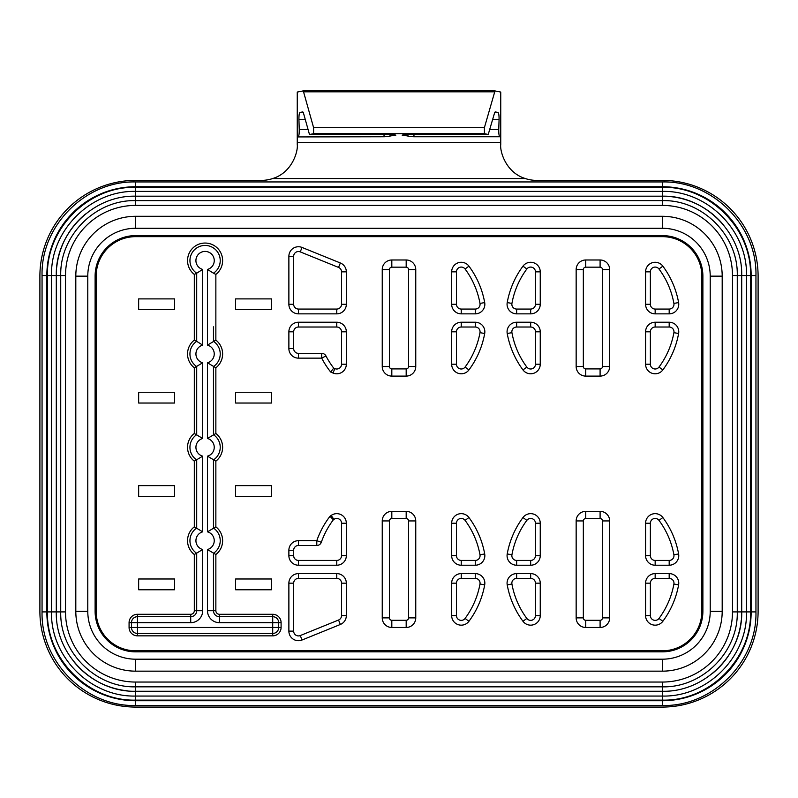 <?xml version="1.0" encoding="UTF-8"?>
<svg xmlns="http://www.w3.org/2000/svg" width="798" height="798" viewBox="0 0 798 798"><rect width="100%" height="100%" fill="white"/><g stroke="black" fill="none" stroke-linecap="round" stroke-linejoin="round"><path stroke-width="1.2" d="M662.34 650.809L135.66 650.809A39.501 39.501 0 0 1 96.159 611.308L96.159 276.148A39.501 39.501 0 0 1 135.66 236.647L662.34 236.647A39.501 39.501 0 0 1 701.841 276.148L701.841 611.308A39.501 39.501 0 0 1 662.34 650.809L662.34 651.846L135.66 651.846A40.548 40.548 0 0 1 95.112 611.308L95.112 276.148A40.548 40.548 0 0 1 135.66 235.6L662.34 235.6A40.548 40.548 0 0 1 702.888 276.148L702.888 611.308A40.548 40.548 0 0 1 662.34 651.846M609.672 520.934L609.672 617.891A9.576 9.576 0 0 1 600.096 627.467L585.732 627.467A9.576 9.576 0 0 1 576.156 617.891L576.156 520.934A9.576 9.576 0 0 1 585.732 511.358L600.096 511.358A9.576 9.576 0 0 1 609.672 520.934L602.49 520.934L602.49 617.891A2.394 2.394 0 0 1 600.096 620.285L585.732 620.285A2.394 2.394 0 0 1 583.338 617.891L583.338 520.934A2.394 2.394 0 0 1 585.732 518.54L600.096 518.54A2.394 2.394 0 0 1 602.49 520.934M678.609 553.942A9.576 9.576 0 0 1 669.183 565.223L655.158 565.223A9.576 9.576 0 0 1 645.582 555.647L645.582 523.229A9.576 9.576 0 0 1 662.849 517.523A87.082 87.082 0 0 1 678.609 553.942L673.901 554.79A4.788 4.788 0 0 1 669.183 560.435L655.158 560.435L669.183 560.435L669.183 565.223M662.849 621.293A9.576 9.576 0 0 1 645.582 615.587L645.582 583.178A9.576 9.576 0 0 1 655.158 573.602L669.183 573.602A9.576 9.576 0 0 1 678.609 584.874A87.082 87.082 0 0 1 662.849 621.293L658.998 618.44A4.788 4.788 0 0 1 650.37 615.587L650.37 583.178L650.37 615.587L645.582 615.587M522.979 517.523A9.576 9.576 0 0 1 540.246 523.229L540.246 555.647A9.576 9.576 0 0 1 530.67 565.223L516.645 565.223A9.576 9.576 0 0 1 507.219 553.942A87.082 87.082 0 0 1 522.979 517.523L526.83 520.376A4.788 4.788 0 0 1 535.458 523.229L535.458 555.647L535.458 523.229L540.246 523.229M507.219 584.874A9.576 9.576 0 0 1 516.645 573.602L530.67 573.602A9.576 9.576 0 0 1 540.246 583.178L540.246 615.587A9.576 9.576 0 0 1 522.979 621.293A87.082 87.082 0 0 1 507.219 584.874L511.927 584.026A4.788 4.788 0 0 1 516.645 578.39L530.67 578.39L516.645 578.39L516.645 573.602M415.758 520.934L415.758 617.891A9.576 9.576 0 0 1 406.182 627.467L391.818 627.467A9.576 9.576 0 0 1 382.242 617.891L382.242 520.934A9.576 9.576 0 0 1 391.818 511.358L406.182 511.358A9.576 9.576 0 0 1 415.758 520.934L408.576 520.934L408.576 617.891A2.394 2.394 0 0 1 406.182 620.285L391.818 620.285A2.394 2.394 0 0 1 389.424 617.891L389.424 520.934A2.394 2.394 0 0 1 391.818 518.54L406.182 518.54A2.394 2.394 0 0 1 408.576 520.934M484.695 553.942A9.576 9.576 0 0 1 475.269 565.223L461.244 565.223A9.576 9.576 0 0 1 451.668 555.647L451.668 523.229A9.576 9.576 0 0 1 468.935 517.523A87.082 87.082 0 0 1 484.695 553.942L479.987 554.79A4.788 4.788 0 0 1 475.269 560.435L461.244 560.435L475.269 560.435L475.269 565.223M468.935 621.293A9.576 9.576 0 0 1 451.668 615.587L451.668 583.178A9.576 9.576 0 0 1 461.244 573.602L475.269 573.602A9.576 9.576 0 0 1 484.695 584.874A87.082 87.082 0 0 1 468.935 621.293L465.084 618.44A4.788 4.788 0 0 1 456.456 615.587L456.456 583.178L456.456 615.587L451.668 615.587M576.156 366.521L576.156 269.564A9.576 9.576 0 0 1 585.732 259.988L600.096 259.988A9.576 9.576 0 0 1 609.672 269.564L609.672 366.521A9.576 9.576 0 0 1 600.096 376.097L585.732 376.097A9.576 9.576 0 0 1 576.156 366.521L583.338 366.521L583.338 269.564A2.394 2.394 0 0 1 585.732 267.17L600.096 267.17A2.394 2.394 0 0 1 602.49 269.564L602.49 366.521A2.394 2.394 0 0 1 600.096 368.915L585.732 368.915A2.394 2.394 0 0 1 583.338 366.521M507.219 333.504A9.576 9.576 0 0 1 516.645 322.232L530.67 322.232A9.576 9.576 0 0 1 540.246 331.808L540.246 364.217A9.576 9.576 0 0 1 522.979 369.923A87.082 87.082 0 0 1 507.219 333.504L511.927 332.656A4.788 4.788 0 0 1 516.645 327.02L530.67 327.02L516.645 327.02L516.645 322.232M522.979 266.153A9.576 9.576 0 0 1 540.246 271.859L540.246 304.277A9.576 9.576 0 0 1 530.67 313.853L516.645 313.853A9.576 9.576 0 0 1 507.219 302.572A87.082 87.082 0 0 1 522.979 266.153L526.83 269.006A4.788 4.788 0 0 1 535.458 271.859L535.458 304.277L535.458 271.859L540.246 271.859M662.849 369.923A9.576 9.576 0 0 1 645.582 364.217L645.582 331.808A9.576 9.576 0 0 1 655.158 322.232L669.183 322.232A9.576 9.576 0 0 1 678.609 333.504A87.082 87.082 0 0 1 662.849 369.923L658.998 367.07A4.788 4.788 0 0 1 650.37 364.217L650.37 331.808L650.37 364.217L645.582 364.217M678.609 302.572A9.576 9.576 0 0 1 669.183 313.853L655.158 313.853A9.576 9.576 0 0 1 645.582 304.277L645.582 271.859A9.576 9.576 0 0 1 662.849 266.153A87.082 87.082 0 0 1 678.609 302.572L673.901 303.42A4.788 4.788 0 0 1 669.183 309.065L655.158 309.065L669.183 309.065L669.183 313.853M382.242 366.521L382.242 269.564A9.576 9.576 0 0 1 391.818 259.988L406.182 259.988A9.576 9.576 0 0 1 415.758 269.564L415.758 366.521A9.576 9.576 0 0 1 406.182 376.097L391.818 376.097A9.576 9.576 0 0 1 382.242 366.521L389.424 366.521L389.424 269.564A2.394 2.394 0 0 1 391.818 267.17L406.182 267.17A2.394 2.394 0 0 1 408.576 269.564L408.576 366.521A2.394 2.394 0 0 1 406.182 368.915L391.818 368.915A2.394 2.394 0 0 1 389.424 366.521M468.935 369.923A9.576 9.576 0 0 1 451.668 364.217L451.668 331.808A9.576 9.576 0 0 1 461.244 322.232L475.269 322.232A9.576 9.576 0 0 1 484.695 333.504A87.082 87.082 0 0 1 468.935 369.923L465.084 367.07A4.788 4.788 0 0 1 456.456 364.217L456.456 331.808L456.456 364.217L451.668 364.217M484.695 302.572A9.576 9.576 0 0 1 475.269 313.853L461.244 313.853A9.576 9.576 0 0 1 451.668 304.277L451.668 271.859A9.576 9.576 0 0 1 468.935 266.153A87.082 87.082 0 0 1 484.695 302.572L479.987 303.42A4.788 4.788 0 0 1 475.269 309.065L461.244 309.065L475.269 309.065L475.269 313.853M235.609 309.664L235.609 298.891L271.519 298.891L271.519 309.664L235.609 309.664M235.609 403.03L235.609 392.257L271.519 392.257L271.519 403.03L235.609 403.03M235.609 496.396L235.609 485.623L271.519 485.623L271.519 496.396L235.609 496.396M235.609 589.762L235.609 578.989L271.519 578.989L271.519 589.762L235.609 589.762M138.653 309.664L138.653 298.891L174.562 298.891L174.562 309.664L138.653 309.664M138.653 403.03L138.653 392.257L174.562 392.257L174.562 403.03L138.653 403.03M138.653 496.396L138.653 485.623L174.562 485.623L174.562 496.396L138.653 496.396M138.653 589.762L138.653 578.989L174.562 578.989L174.562 589.762L138.653 589.762M194.313 340.108L194.313 274.422A17.536 17.536 0 0 1 192.188 248.707A17.536 17.536 0 0 1 217.984 248.707A17.536 17.536 0 0 1 215.859 274.422L215.859 340.108A17.536 17.536 0 0 1 215.859 367.788L215.859 433.474A17.536 17.536 0 0 1 215.859 461.154L215.859 526.84A17.536 17.536 0 0 1 215.859 554.52L215.859 610.709A3.591 3.591 0 0 0 219.45 614.3L272.716 614.3A8.379 8.379 0 0 1 281.096 622.679L281.096 627.467A8.379 8.379 0 0 1 272.716 635.846L137.456 635.846A8.379 8.379 0 0 1 129.077 627.467L129.077 622.679A8.379 8.379 0 0 1 137.456 614.3L190.722 614.3A3.591 3.591 0 0 0 194.313 610.709L194.313 554.52A17.536 17.536 0 0 1 194.313 526.84L194.313 461.154A17.536 17.536 0 0 1 194.313 433.474L194.313 367.788A17.536 17.536 0 0 1 194.313 340.108L196.707 341.335L196.707 273.195L194.313 274.422M302.053 247.45L340.357 262.981A9.576 9.576 0 0 1 346.332 271.859L346.332 304.277A9.576 9.576 0 0 1 336.756 313.853L298.452 313.853A9.576 9.576 0 0 1 288.876 304.277L288.876 256.318A9.576 9.576 0 0 1 302.053 247.45L300.248 251.879L338.551 267.42A4.788 4.788 0 0 1 341.544 271.859L341.544 304.277A4.788 4.788 0 0 1 336.756 309.065L298.452 309.065A4.788 4.788 0 0 1 293.664 304.277L293.664 256.318A4.788 4.788 0 0 1 300.248 251.879M346.332 615.587A9.576 9.576 0 0 1 340.357 624.465L302.053 640.006A9.576 9.576 0 0 1 288.876 631.128L288.876 583.178A9.576 9.576 0 0 1 298.452 573.602L336.756 573.602A9.576 9.576 0 0 1 346.332 583.178L346.332 615.587L341.544 615.587A4.788 4.788 0 0 1 338.551 620.026L300.248 635.567A4.788 4.788 0 0 1 293.664 631.128L293.664 583.178A4.788 4.788 0 0 1 298.452 578.39L336.756 578.39A4.788 4.788 0 0 1 341.544 583.178L341.544 615.587M298.452 322.232A9.576 9.576 0 0 0 288.876 331.808L288.876 348.566A9.576 9.576 0 0 0 298.452 358.142L321.704 358.142A87.082 87.082 0 0 0 330.681 372.038L332.985 373.025A9.576 9.576 0 0 0 346.332 364.217L346.332 331.808A9.576 9.576 0 0 0 336.756 322.232L298.452 322.232L298.452 327.02A4.788 4.788 0 0 0 293.664 331.808L293.664 348.566A4.788 4.788 0 0 0 298.452 353.354L321.704 353.354A4.788 4.788 0 0 1 325.953 355.938A82.294 82.294 0 0 0 333.704 368.117L330.681 372.038M329.983 516.306A87.082 87.082 0 0 0 316.796 540.685L298.452 540.685A9.576 9.576 0 0 0 288.876 550.261L288.876 555.647A9.576 9.576 0 0 0 298.452 565.223L336.756 565.223A9.576 9.576 0 0 0 346.332 555.647L346.332 523.229A9.576 9.576 0 0 0 331.15 515.468L329.983 516.306L333.365 519.777A82.294 82.294 0 0 0 321.315 542.261A4.788 4.788 0 0 1 316.796 545.473L298.452 545.473A4.788 4.788 0 0 0 293.664 550.261L293.664 555.647A4.788 4.788 0 0 0 298.452 560.435L336.756 560.435A4.788 4.788 0 0 0 341.544 555.647L341.544 523.229A4.788 4.788 0 0 0 333.953 519.348L333.365 519.777M87.78 276.148L87.78 611.308A47.88 47.88 0 0 0 135.66 659.188L662.34 659.188A47.88 47.88 0 0 0 710.22 611.308L710.22 276.148A47.88 47.88 0 0 0 662.34 228.268L135.66 228.268A47.88 47.88 0 0 0 87.78 276.148L75.81 276.148L75.81 611.308A59.85 59.85 0 0 0 135.66 671.158L662.34 671.158A59.85 59.85 0 0 0 722.19 611.308L722.19 276.148A59.85 59.85 0 0 0 662.34 216.298L135.66 216.298A59.85 59.85 0 0 0 75.81 276.148M388.506 134.503A5.985 3.701 -88.4 0 0 388.656 134.513A5.985 3.701 -88.4 0 0 388.826 134.513L384.038 134.453L384.038 136.747L297.255 136.927L297.255 92.069L302.971 90.942L303.549 91.82L313.614 127.71L313.574 133.705L309.794 134.453L309.215 133.565L303.39 112.787L302.811 111.91L299.968 112.468L303.29 112.468M297.255 136.927L297.255 142.652L500.745 142.652L500.745 144.478C499.777 150.732 505.433 172.418 525.284 178.533A35.91 35.91 0 0 0 536.655 180.388L662.34 180.388A95.76 95.76 0 0 1 758.1 276.148L758.1 611.308A95.76 95.76 0 0 1 662.34 707.068L135.66 707.068A95.76 95.76 0 0 1 39.9 611.308L39.9 276.148A95.76 95.76 0 0 1 135.66 180.388L261.345 180.388A35.91 35.91 0 0 0 272.716 178.533L525.284 178.533M272.716 178.533C292.567 172.418 298.223 150.732 297.255 144.478L297.255 142.652M298.193 136.747C298.941 136.159 299.28 133.745 299.24 129.515L298.931 119.69C298.881 115.461 299.23 113.057 299.968 112.468M313.574 133.705L484.426 133.705L488.236 134.453L494.61 112.787L495.189 111.91L498.032 112.468C498.77 113.057 499.119 115.461 499.069 119.69L498.76 129.515C498.72 133.745 499.059 136.159 499.807 136.747L413.963 136.747L413.963 134.453L407.978 134.553C400.267 134.982 400.267 135.421 407.978 135.859L407.978 136.378L413.963 136.747M499.807 136.747L500.745 136.927L500.745 142.652M388.826 134.513L390.023 134.553C397.733 134.992 397.733 135.421 390.023 135.859L390.023 136.378L384.038 136.747M390.023 135.859L390.023 134.553A5.985 4.319 -87.9 0 1 389.803 134.553L393.983 134.782M408.406 134.533A5.985 4.319 -92.1 0 1 408.197 134.553A5.985 4.319 -92.1 0 1 407.978 134.553L407.978 135.859M500.745 136.927L500.745 92.069L494.989 90.932L484.386 127.71L484.426 133.705M313.614 127.71L484.386 127.71M662.849 517.523L658.998 520.376A4.788 4.788 0 0 0 650.37 523.229A4.788 4.788 0 0 1 658.998 520.376A82.294 82.294 0 0 1 673.901 554.79M540.246 555.647L535.458 555.647A4.788 4.788 0 0 1 530.67 560.435L516.645 560.435A4.788 4.788 0 0 1 511.927 554.79A82.294 82.294 0 0 1 526.83 520.376M645.582 583.178L650.37 583.178A4.788 4.788 0 0 1 655.158 578.39L669.183 578.39A4.788 4.788 0 0 1 673.901 584.026A82.294 82.294 0 0 1 658.998 618.44M530.67 573.602L530.67 578.39A4.788 4.788 0 0 1 535.458 583.178L535.458 615.587A4.788 4.788 0 0 1 526.83 618.44A82.294 82.294 0 0 1 511.927 584.026M655.158 560.435A4.788 4.788 0 0 1 650.37 555.647L650.37 523.229L650.37 555.647A4.788 4.788 0 0 0 655.158 560.435L655.158 565.223M516.645 565.223L516.645 560.435L530.67 560.435A4.788 4.788 0 0 0 535.458 555.647M540.246 615.587L535.458 615.587L535.458 583.178A4.788 4.788 0 0 0 530.67 578.39M669.183 573.602L669.183 578.39L655.158 578.39A4.788 4.788 0 0 0 650.37 583.178M655.158 313.853L655.158 309.065A4.788 4.788 0 0 1 650.37 304.277L650.37 271.859A4.788 4.788 0 0 1 658.998 269.006A82.294 82.294 0 0 1 673.901 303.42M540.246 304.277L535.458 304.277A4.788 4.788 0 0 1 530.67 309.065L516.645 309.065A4.788 4.788 0 0 1 511.927 303.42A82.294 82.294 0 0 1 526.83 269.006M522.979 369.923L526.83 367.07A4.788 4.788 0 0 0 535.458 364.217A4.788 4.788 0 0 1 526.83 367.07A82.294 82.294 0 0 1 511.927 332.656M645.582 331.808L650.37 331.808A4.788 4.788 0 0 1 655.158 327.02L669.183 327.02A4.788 4.788 0 0 1 673.901 332.656A82.294 82.294 0 0 1 658.998 367.07M645.582 271.859L650.37 271.859L650.37 304.277A4.788 4.788 0 0 0 655.158 309.065M516.645 313.853L516.645 309.065L530.67 309.065A4.788 4.788 0 0 0 535.458 304.277M530.67 327.02A4.788 4.788 0 0 1 535.458 331.808L535.458 364.217L535.458 331.808A4.788 4.788 0 0 0 530.67 327.02L530.67 322.232M669.183 322.232L669.183 327.02L655.158 327.02A4.788 4.788 0 0 0 650.37 331.808M468.935 517.523L465.084 520.376A4.788 4.788 0 0 0 456.456 523.229A4.788 4.788 0 0 1 465.084 520.376A82.294 82.294 0 0 1 479.987 554.79M451.668 583.178L456.456 583.178A4.788 4.788 0 0 1 461.244 578.39L475.269 578.39A4.788 4.788 0 0 1 479.987 584.026A82.294 82.294 0 0 1 465.084 618.44M461.244 560.435A4.788 4.788 0 0 1 456.456 555.647L456.456 523.229L456.456 555.647A4.788 4.788 0 0 0 461.244 560.435L461.244 565.223M475.269 573.602L475.269 578.39L461.244 578.39A4.788 4.788 0 0 0 456.456 583.178M461.244 313.853L461.244 309.065A4.788 4.788 0 0 1 456.456 304.277L456.456 271.859A4.788 4.788 0 0 1 465.084 269.006A82.294 82.294 0 0 1 479.987 303.42M451.668 331.808L456.456 331.808A4.788 4.788 0 0 1 461.244 327.02L475.269 327.02A4.788 4.788 0 0 1 479.987 332.656A82.294 82.294 0 0 1 465.084 367.07M325.953 355.938L321.704 358.142L321.704 353.354A4.788 4.788 0 0 1 325.953 355.938A82.294 82.294 0 0 0 333.704 368.117L334.871 368.626A4.788 4.788 0 0 0 341.544 364.217L341.544 331.808A4.788 4.788 0 0 0 336.756 327.02L298.452 327.02M451.668 271.859L456.456 271.859L456.456 304.277A4.788 4.788 0 0 0 461.244 309.065M475.269 322.232L475.269 327.02L461.244 327.02A4.788 4.788 0 0 0 456.456 331.808M213.465 326.841L213.465 341.335A15.142 15.142 0 0 1 213.465 366.561L213.465 434.701A15.142 15.142 0 0 1 213.465 459.927L213.465 528.067A15.142 15.142 0 0 1 213.465 553.293L213.465 610.709A5.985 5.985 0 0 0 219.45 616.694L272.716 616.694A5.985 5.985 0 0 1 278.702 622.679L278.702 627.467A5.985 5.985 0 0 1 272.716 633.452L137.456 633.452A5.985 5.985 0 0 1 131.471 627.467L131.471 622.679A5.985 5.985 0 0 1 137.456 616.694L190.722 616.694A5.985 5.985 0 0 0 196.707 610.709L196.707 553.293A15.142 15.142 0 0 1 196.707 528.067L196.707 459.927A15.142 15.142 0 0 1 196.707 434.701L196.707 366.561A15.142 15.142 0 0 1 196.707 341.335L202.692 345.115L202.692 269.425L196.707 273.195A15.142 15.142 0 0 1 193.695 250.612A15.142 15.142 0 0 1 216.477 250.612A15.142 15.142 0 0 1 213.465 273.195A15.142 15.142 0 0 0 215.56 249.644A15.142 15.142 0 0 0 192.119 252.767A15.142 15.142 0 0 1 215.56 249.644A15.142 15.142 0 0 1 213.465 273.195L215.859 274.422M213.465 273.195L207.48 269.425L207.48 345.115L215.859 340.108M207.48 345.115A9.157 9.157 0 0 1 207.48 362.791L215.859 367.788M207.48 362.791L207.48 438.481L215.859 433.474M207.48 438.481A9.157 9.157 0 0 1 207.48 456.157L215.859 461.154M207.48 456.157L207.48 531.847L215.859 526.84M207.48 531.847A9.157 9.157 0 0 1 207.48 549.523L215.859 554.52M207.48 549.523L207.48 610.709A11.97 11.97 0 0 0 219.45 622.679L272.716 622.679L272.716 627.467L137.456 627.467L137.456 622.679L190.722 622.679A11.97 11.97 0 0 0 202.692 610.709L202.692 549.523L194.313 554.52M202.692 549.523A9.157 9.157 0 0 1 202.692 531.847L194.313 526.84M202.692 531.847L202.692 456.157L194.313 461.154M202.692 456.157A9.157 9.157 0 0 1 202.692 438.481L194.313 433.474M202.692 438.481L202.692 362.791L194.313 367.788M194.313 610.709L196.707 610.709A5.985 5.985 0 0 1 190.722 616.694L190.722 622.679M129.077 622.679L137.456 622.679L137.456 616.694L190.722 616.694L190.722 614.3M137.456 635.846L137.456 627.467L129.077 627.467M281.096 627.467L272.716 627.467L272.716 635.846M272.716 614.3L272.716 622.679L281.096 622.679M219.45 614.3L219.45 616.694A5.985 5.985 0 0 1 213.465 610.709L207.48 610.709M135.66 650.809L135.66 651.846M701.841 611.308L702.888 611.308M701.841 276.148L702.888 276.148M135.66 228.268L135.66 216.298M87.78 611.308L75.81 611.308M135.66 659.188L135.66 671.158M662.34 659.188L662.34 671.158M710.22 611.308L722.19 611.308M710.22 276.148L722.19 276.148M662.34 228.268L662.34 216.298M494.71 112.468L498.032 112.468M384.038 134.453L309.794 134.453L389.803 134.553A5.985 4.319 -87.9 0 1 389.594 134.533M413.963 134.453L488.226 134.453L409.334 134.513A5.985 3.701 -91.6 0 1 409.175 134.513M298.931 119.69L305.325 119.69M308.078 129.515L299.24 129.515M492.675 119.69L499.069 119.69M498.76 129.515L489.922 129.515M409.494 134.503A5.985 3.701 -91.6 0 1 409.344 134.513L404.017 134.782M494.451 91.82L303.549 91.82M494.95 90.942L303.05 90.942L494.979 90.932M645.582 555.647L650.37 555.647M645.582 523.229L650.37 523.229M530.67 565.223L530.67 560.435M507.219 553.942L511.927 554.79M522.979 621.293L526.83 618.44M540.246 583.178L535.458 583.178M655.158 573.602L655.158 578.39M678.609 584.874L673.901 584.026M576.156 617.891L583.338 617.891M585.732 627.467L585.732 620.285M576.156 520.934L583.338 520.934M585.732 511.358L585.732 518.54M600.096 511.358L600.096 518.54M609.672 617.891L602.49 617.891M600.096 627.467L600.096 620.285M662.849 266.153L658.998 269.006M645.582 304.277L650.37 304.277M530.67 313.853L530.67 309.065M507.219 302.572L511.927 303.42M540.246 331.808L535.458 331.808M540.246 364.217L535.458 364.217M655.158 322.232L655.158 327.02M678.609 333.504L673.901 332.656M609.672 269.564L602.49 269.564M600.096 259.988L600.096 267.17M609.672 366.521L602.49 366.521M600.096 376.097L600.096 368.915M585.732 376.097L585.732 368.915M576.156 269.564L583.338 269.564M585.732 259.988L585.732 267.17M451.668 555.647L456.456 555.647M451.668 523.229L456.456 523.229M461.244 573.602L461.244 578.39M484.695 584.874L479.987 584.026M321.315 542.261L316.796 540.685L316.796 545.473M288.876 256.318L293.664 256.318M340.357 262.981L338.551 267.42M346.332 271.859L341.544 271.859M346.332 304.277L341.544 304.277M336.756 313.853L336.756 309.065M298.452 313.853L298.452 309.065M288.876 304.277L293.664 304.277M298.452 573.602L298.452 578.39M288.876 583.178L293.664 583.178M336.756 573.602L336.756 578.39M346.332 583.178L341.544 583.178M340.357 624.465L338.551 620.026M302.053 640.006L300.248 635.567M288.876 631.128L293.664 631.128M468.935 266.153L465.084 269.006M451.668 304.277L456.456 304.277M461.244 322.232L461.244 327.02M484.695 333.504L479.987 332.656M298.452 353.354L298.452 358.142M293.664 348.566L288.876 348.566M293.664 331.808L288.876 331.808M336.756 327.02L336.756 322.232M341.544 331.808L346.332 331.808M341.544 364.217L346.332 364.217M334.871 368.626L332.985 373.025M415.758 269.564L408.576 269.564M406.182 259.988L406.182 267.17M415.758 366.521L408.576 366.521M406.182 376.097L406.182 368.915M391.818 376.097L391.818 368.915M382.242 269.564L389.424 269.564M391.818 259.988L391.818 267.17M298.452 545.473L298.452 540.685M293.664 550.261L288.876 550.261M341.544 555.647L346.332 555.647M336.756 560.435L336.756 565.223M341.544 523.229L346.332 523.229M333.953 519.348L331.15 515.468M298.452 560.435L298.452 565.223M293.664 555.647L288.876 555.647M382.242 617.891L389.424 617.891M391.818 627.467L391.818 620.285M382.242 520.934L389.424 520.934M391.818 511.358L391.818 518.54M406.182 511.358L406.182 518.54M415.758 617.891L408.576 617.891M406.182 627.467L406.182 620.285M135.66 236.647L135.66 235.6M662.34 236.647L662.34 235.6M96.159 276.148L95.112 276.148M96.159 611.308L95.112 611.308M215.859 610.709L213.465 610.709M137.456 614.3L137.456 616.694M202.692 362.791A9.157 9.157 0 0 1 202.692 345.115M207.48 269.425A9.157 9.157 0 0 0 212.587 255.32A9.157 9.157 0 0 0 197.585 255.32A9.157 9.157 0 0 0 202.692 269.425M202.692 610.709L196.707 610.709M219.45 622.679L219.45 616.694M662.34 682.051L135.66 682.051A70.144 70.144 0 0 1 65.516 611.906L65.516 275.549A70.144 70.144 0 0 1 135.66 205.405L662.34 205.405A70.144 70.144 0 0 1 732.484 275.549L732.484 611.906A70.144 70.144 0 0 1 662.34 682.051L662.34 686.839L135.66 686.839L135.66 682.051M750.559 611.906L741.701 611.906L741.701 275.549L737.272 275.549L737.272 611.906C738.3 651.946 702.38 687.866 662.34 686.839L662.34 700.125C709.472 701.332 751.776 659.048 750.559 611.906L750.559 275.549L741.701 275.549L741.701 611.906L732.484 611.906M750.559 275.549C751.776 228.408 709.482 186.114 662.34 187.331L135.66 187.331L135.66 196.188L662.34 196.188L662.34 200.617C702.38 199.58 738.3 235.51 737.272 275.549L732.484 275.549M662.34 187.331L662.34 196.188L135.66 196.188L135.66 200.617L662.34 200.617L662.34 205.405M135.66 187.331C88.528 186.114 46.224 228.398 47.441 275.549L47.441 611.906L56.299 611.906L56.299 275.549L60.728 275.549C59.7 235.5 95.62 199.58 135.66 200.617L135.66 205.405M47.441 275.549L56.299 275.549L56.299 611.906L60.728 611.906L60.728 275.549L65.516 275.549M662.34 700.125L135.66 700.125L135.66 691.268L662.34 691.268L135.66 691.268L135.66 686.839C95.62 687.866 59.7 651.946 60.728 611.906L65.516 611.906M127.361 690.829A79.361 79.361 0 0 1 74.094 661.981M56.738 267.25A79.361 79.361 0 0 1 85.576 213.984M670.639 196.617A79.361 79.361 0 0 1 723.906 225.465M741.262 620.206A79.361 79.361 0 0 1 712.424 673.462M662.34 700.724L135.66 700.724A88.817 88.817 0 0 1 46.843 611.906L46.843 275.549A88.817 88.817 0 0 1 135.66 186.732L662.34 186.732A88.817 88.817 0 0 1 751.157 275.549L751.157 611.906A88.817 88.817 0 0 1 662.34 700.724L662.34 705.512L135.66 705.512L135.66 700.724M662.34 705.512C712.355 706.799 757.232 661.931 755.945 611.906L751.157 611.906M755.945 611.906L755.945 275.549L751.157 275.549M755.945 275.549C757.232 225.535 712.365 180.647 662.34 181.944L662.34 186.732M662.34 181.944L135.66 181.944L135.66 186.732M135.66 181.944C85.645 180.647 40.768 225.525 42.055 275.549L46.843 275.549M42.055 275.549L42.055 611.906L46.843 611.906M662.34 691.268C704.744 692.355 742.788 654.31 741.701 611.906M741.701 275.549C742.798 233.146 704.754 195.091 662.34 196.188M135.66 196.188C93.256 195.091 55.212 233.136 56.299 275.549M56.299 611.906C55.202 654.31 93.246 692.355 135.66 691.268M662.34 696.055L135.66 696.055C90.693 697.213 50.354 656.864 51.511 611.906L51.511 275.549C50.354 230.572 90.703 190.233 135.66 191.4L662.34 191.4C707.307 190.243 747.646 230.582 746.489 275.549L746.489 611.906C747.646 656.874 707.297 697.213 662.34 696.055M47.441 611.906C46.224 659.038 88.518 701.332 135.66 700.125M42.055 611.906C40.768 661.921 85.635 706.799 135.66 705.512"/></g></svg>

